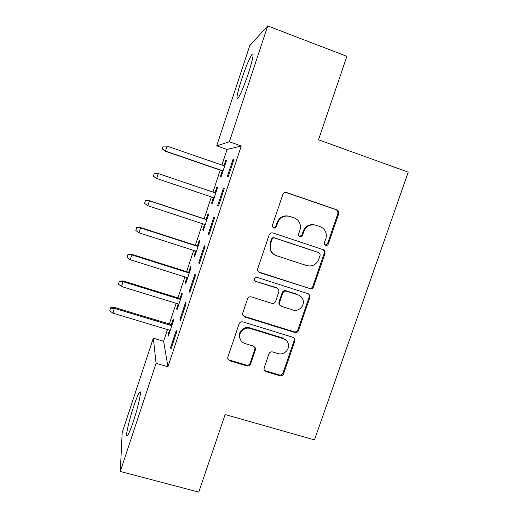 <?xml version="1.0" encoding="UTF-8"?>
<svg xmlns="http://www.w3.org/2000/svg" width="518" height="518" viewBox="0 0 518 518"><rect width="100%" height="100%" fill="white"/><g stroke="black" fill="none" stroke-linecap="round" stroke-linejoin="round"><path stroke-width="0.78" d="M325.686 245.357C326.897 245.629 327.771 245.182 328.302 244.01L338.746 213.688L338.448 211.04L336.978 209.874L286.648 192.547C284.874 192.133 283.599 192.78 282.834 194.483L272.41 225.304L272.449 226.787L273.711 227.991C274.954 228.27 275.841 227.816 276.379 226.631L277.719 222.656C280.173 217.23 284.227 215.164 289.892 216.453L294.107 217.884C296.529 218.745 298.323 220.331 299.495 222.643C300.628 225.058 300.777 227.551 299.941 230.121L298.595 234.071L298.679 235.664L299.87 236.732C301.094 237.004 301.975 236.558 302.512 235.379L303.859 231.436C306.3 226.049 310.321 223.99 315.909 225.265L320.072 226.67C322.274 227.447 323.957 228.859 325.129 230.899C326.457 233.411 326.677 236.046 325.79 238.798L324.443 242.722L324.566 244.405L325.686 245.357M325.233 245.143L327.525 243.719L337.93 213.52L337.632 210.884L336.163 209.719L285.781 192.392M273.323 227.81L275.803 226.405L277.143 222.449L277.719 222.656M299.449 236.532L301.832 235.12L303.172 231.196L303.859 231.436M133.553 406.818C136.15 399.035 138.138 394.192 139.517 392.294C142.139 388.571 138.662 405.529 133.469 421.069C130.84 428.917 128.859 433.734 127.525 435.515C124.864 439.018 128.632 421.516 133.553 406.818M241.66 79.215C245.817 66.913 249.242 58.663 251.936 54.461C254.202 52.383 253.017 58.689 248.368 73.388C244.101 85.943 240.676 94.172 238.105 98.057C235.904 99.87 237.089 93.59 241.66 79.215M264.115 367.974L264.044 369.619L265.935 371.581L279.888 375.731C281.617 376.062 282.847 375.408 283.592 373.782L294.891 340.986L294.897 339.083L293.104 337.347L242.884 321.872C241.11 321.516 239.853 322.17 239.096 323.834L227.836 357.155L227.726 358.605L229.707 360.806L246.853 365.909C248.608 366.239 249.857 365.585 250.602 363.94L255.419 349.805L255.497 348.161L253.58 346.154L245.092 343.583C242.327 342.638 240.585 340.76 239.866 337.937C238.39 332.284 244.677 326.554 250.213 328.496L283.268 338.649C285.677 339.458 287.302 341.051 288.144 343.434C290.287 349.138 283.909 355.613 278.14 353.593L272.669 351.936C270.927 351.592 269.684 352.246 268.939 353.885L264.115 367.974M167.482 329.552L163.617 341.232L167.942 366.75L241.284 145.972L229.383 141.783L216.731 145.823L249.747 45.668L267.722 25.9L229.383 141.783M167.942 366.75L156.093 363.299L120.299 471.484L122.203 432.53L153.315 338.17L156.093 363.299M267.722 25.9L346.866 56.332L318.499 139.795L408.229 172.138L314.478 439.892L225.129 414.536L198.77 492.1L120.299 471.484M309.816 288.791C311.545 289.161 312.788 288.513 313.539 286.855L325.045 253.464L324.877 251.081L323.264 249.702L272.973 232.964C271.199 232.569 269.93 233.217 269.166 234.907L257.692 268.842L257.66 270.694L259.55 272.617L309.116 288.325C310.839 288.688 312.076 288.047 312.827 286.396L324.281 253.134L324.113 250.764L323.025 249.624M309.9 297.423L298.498 330.516C297.753 332.161 296.51 332.809 294.781 332.459L244.561 316.912L242.612 314.834L242.696 313.202L247.552 298.841C248.303 297.164 249.566 296.51 251.34 296.879L271.872 303.347C273.621 303.71 274.877 303.062 275.628 301.398L278.865 291.906L278.865 289.963L277.039 288.176L255.659 281.352L254.325 279.979C254.202 278.056 255.096 277.182 257.012 277.35L308.113 293.725L309.835 295.299L309.9 297.423L309.201 296.924L297.85 329.882L298.498 330.516M179.947 319.321L180.394 320.784L186.053 303.742L185.548 302.447L179.947 319.321L180.795 319.58M178.198 303.943L176.664 308.573L177.046 309.829L182.284 294.023L181.85 292.91L179.986 298.53M198.692 262.84L199.326 263.746L205.05 246.503L204.357 245.765L198.692 262.84L199.54 263.112M195.707 251.062L194.01 256.17L194.561 256.947L199.851 240.974L199.255 240.339L197.397 245.946M217.651 205.685L218.486 206.028L224.275 188.578L223.387 188.41L217.651 205.685L218.505 205.97M213.403 197.604L211.551 203.198L212.263 203.49L217.612 187.335L216.854 187.192L215.009 192.754M241.284 145.972L227.072 149.443L221.905 165.074M220.228 170.131L212.969 192.068M211.363 196.918L204.137 218.771M202.493 223.731L195.364 245.292M193.667 250.408L186.635 271.665M184.894 276.929L177.952 297.902M176.165 303.315L169.321 323.99M222.267 170.836L220.396 176.496L221.192 176.541L226.573 160.295L225.719 160.405L223.944 165.779M233.974 159.35L232.983 159.479L227.221 176.858L228.153 176.91L233.974 159.35M204.532 224.404L202.758 229.759L203.386 230.296L208.709 214.232L208.029 213.837L206.17 219.444M208.145 234.343L208.877 234.971L214.633 217.625L213.843 217.171L208.145 234.343L208.994 234.622M186.927 277.57L185.314 282.439L185.781 283.463L191.045 267.573L190.527 266.699L188.669 272.313M189.29 291.161L189.834 292.353L195.526 275.207L194.923 274.19L189.29 291.161L190.138 291.427M169.516 330.167L168.059 334.557L168.363 336.053L173.569 320.338L173.213 318.984L171.354 324.605M170.655 347.319L171.011 349.054L176.638 332.116L176.224 330.542L170.655 347.319L171.503 347.572M309.732 295.085L309.363 294.962M163.617 341.232L153.315 338.17M227.072 149.443L216.731 145.823M225.719 160.405L226.45 160.658M232.983 159.479L233.838 159.777M211.551 203.198L212.283 203.444M216.854 187.192L217.579 187.445M223.387 188.41L224.236 188.701M202.758 229.759L203.483 229.998M194.01 256.17L194.742 256.404M185.314 282.439L186.04 282.673M176.664 308.573L177.389 308.793M168.059 334.557L168.784 334.777M315.209 225.058L315.177 225.045C309.609 223.782 305.607 225.829 303.172 231.196M289.161 216.239C283.56 215.022 279.552 217.087 277.143 222.449M258.372 271.892L309.116 288.325M320.111 255.309L320.007 253.671L318.861 252.674L274.715 238.034C273.478 237.756 272.591 238.209 272.054 239.394L270.642 243.57L270.7 250.039C271.795 252.842 273.75 254.739 276.554 255.724L306.721 265.604C312.276 266.815 316.271 264.756 318.693 259.427L320.111 255.309M318.453 252.499L318.861 252.674M274.43 254.714C272.41 253.58 270.985 251.916 270.15 249.721L270.092 243.279L271.497 239.122C272.028 237.943 272.915 237.49 274.151 237.762L318.123 252.35M242.91 315.591L244.12 316.33L294.146 331.818C295.869 332.167 297.099 331.52 297.85 329.882M277.674 288.468L276.47 287.71L255.659 281.352M254.681 280.678L255.167 280.911M292.948 309.991C298.951 312.179 305.458 305.108 302.81 299.274C301.897 297.125 300.336 295.668 298.122 294.91L286.532 291.213C284.783 290.844 283.534 291.492 282.776 293.156L279.539 302.635L279.526 304.539L281.358 306.339L292.948 309.991M300.006 295.817L298.122 294.91M280.024 305.432L278.949 304.008L278.956 302.111L282.18 292.664C282.932 291.012 284.181 290.365 285.923 290.734L297.468 294.418M309.201 296.924L309.136 294.807L308.501 293.881M286.305 340.455L283.268 338.649M240.65 340.015L239.445 337.27C237.976 331.637 244.237 325.926 249.747 327.868L282.673 337.982M227.81 358.961L229.325 360.049L246.406 365.132C248.154 365.468 249.398 364.814 250.142 363.176L254.94 349.093L254.824 346.918M264.18 370.027L265.417 370.791L279.312 374.922C281.034 375.252 282.265 374.605 283.003 372.979L294.256 340.313L293.939 337.768M163.196 146.07L162.199 148.899L163.196 146.07L167.165 146.16L165.352 151.25L222.999 171.082M162.302 148.815L165.559 151.107L223.057 170.895M167.165 146.16L224.67 166.032M165.352 151.25L162.199 148.899M156.52 178.451L214.135 197.85L156.52 178.451L153.36 176.178L154.312 173.459L153.36 176.178M154.241 173.452L158.262 173.575L215.741 193.007M154.312 173.459L158.262 173.575L156.669 178.49L153.425 176.191M145.441 200.595L144.6 203.419L145.441 200.595L149.417 200.835L147.824 205.724L205.257 224.644M145.48 200.699L149.417 200.835L206.85 219.826M149.32 200.641L206.902 219.684M147.824 205.724L144.6 203.419M136.687 227.583L135.82 230.491L136.687 227.583L140.572 227.57L139.031 232.809L196.432 251.295M136.694 227.791L140.611 227.946L198.018 246.51M140.572 227.57L198.122 246.186M139.031 232.809L135.82 230.491M127.985 254.422L127.091 257.42L127.985 254.422L131.883 254.351L130.29 259.745L187.652 277.803M127.959 254.733L131.863 254.908L189.232 273.044M131.883 254.351L189.394 272.539M130.29 259.745L127.091 257.42M119.334 281.119L118.408 284.194L119.334 281.119L123.232 280.983L121.594 286.525L178.924 304.163M119.276 281.527L123.154 281.714L180.491 299.43M123.232 280.983L180.717 298.75M121.594 286.525L118.408 284.194M110.722 307.66L109.771 310.826L110.722 307.66L114.633 307.472L112.943 313.163L170.241 330.387M110.632 308.165L114.497 308.378L171.801 325.673M114.633 307.472L172.08 324.825M112.943 313.163L109.771 310.826M327.525 243.719L328.302 244.01M275.803 226.405L276.379 226.631M301.832 235.12L302.512 235.379M286.033 192.463L286.648 192.547M336.163 209.719L336.978 209.874M337.93 213.52L338.746 213.688M259.045 272.209L259.55 272.617M324.281 253.134L325.045 253.464M312.827 286.396L313.539 286.855M274.151 237.762L274.715 238.034M271.497 239.122L272.054 239.394M270.092 243.279L270.642 243.57M294.146 331.818L294.781 332.459M244.12 316.33L244.561 316.912M276.47 287.71L277.039 288.176M285.923 290.734L286.532 291.213M282.18 292.664L282.776 293.156M278.956 302.111L279.539 302.635M249.747 327.868L250.213 328.496M254.94 349.093L255.419 349.805M250.142 363.176L250.602 363.94M246.406 365.132L246.853 365.909M229.325 360.049L229.707 360.806M294.256 340.313L294.891 340.986M283.003 372.979L283.592 373.782M279.312 374.922L279.888 375.731M265.417 370.791L265.935 371.581M337.632 210.884L338.448 211.04M324.113 250.764L324.877 251.081M270.15 249.721L270.7 250.039M278.949 304.008L279.526 304.539M309.136 294.807L309.835 295.299M239.445 337.27L239.866 337.937M255.011 347.455L255.497 348.161M294.263 338.422L294.897 339.083"/></g></svg>
